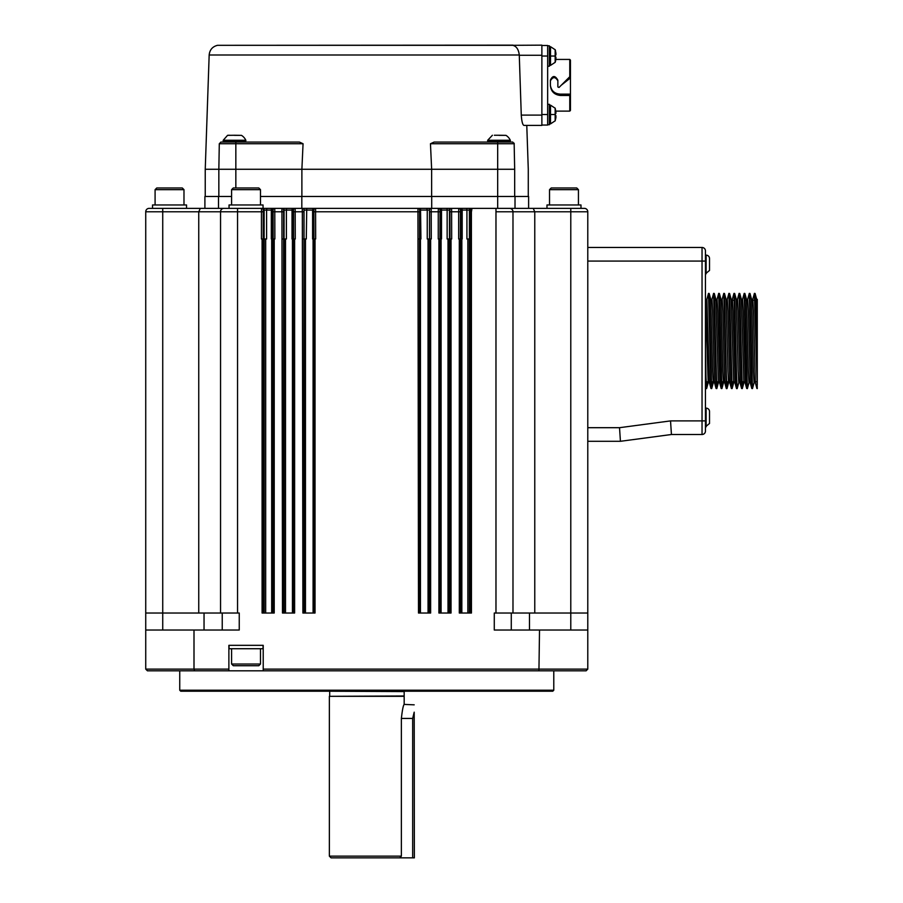 <?xml version="1.0" encoding="UTF-8"?>
<svg xmlns="http://www.w3.org/2000/svg" width="903" height="903" viewBox="0 0 903 903"><rect width="100%" height="100%" fill="white"/><g stroke="black" fill="none" stroke-linecap="round" stroke-linejoin="round"><path stroke-width="1.35" d="M553.787 690.208L552.76 691.224L180.758 691.224L179.742 690.208L553.787 690.208L553.787 670.827M263.213 669.123L263.213 670.827L228.877 670.827L228.877 645.329L263.213 645.329L263.213 669.123L587.785 669.123L587.785 211.776A3.398 3.398 0 0 0 584.388 208.367L471.998 208.367L470.384 210.072L471.998 208.367L458.747 208.367L458.69 209.203M147.437 670.827L145.733 669.123L147.437 670.827L586.092 670.827L587.785 669.123L586.092 670.827M193.998 630.023L193.998 669.123L145.733 669.123L145.733 630.023L239.25 630.023L239.25 613.024L220.546 613.024L220.546 211.776A3.398 3.398 0 0 1 223.944 208.367L200.308 208.367L198.75 211.776L198.75 613.024L220.546 613.024M293.599 613.024L293.599 238.979L294.615 238.979L294.615 613.024L282.481 613.024L281.928 208.367L274.772 208.367A1.704 1.693 -90 0 0 273.078 210.072L273.169 238.979L274.219 238.979L274.219 613.024L262.084 613.024L262.084 238.979L261.43 238.979L261.43 211.776L145.733 211.776L145.733 630.023M204.044 613.024L204.044 630.023M222.24 613.024L222.24 630.023L222.24 613.024M514.146 143.216L514.676 169.267C532.702 169.267 532.702 169.267 514.676 169.267L497.677 169.267L497.677 196.47L515.015 196.47L515.015 208.367L515.015 196.47L528.616 196.47L528.616 208.367L533.221 208.367L534.768 211.776L534.768 613.024L570.786 613.024L570.786 211.776L512.983 211.776L512.983 613.024L494.28 613.024L494.28 630.023L587.785 630.023M529.474 613.024L529.474 630.023M511.279 613.024L511.279 630.023M539.52 630.023L538.933 670.827M458.656 211.55L458.656 238.979L459.3 238.979L459.3 613.024L471.445 613.024L471.4 209.338L471.998 208.367L471.445 211.776L470.429 211.776L470.384 210.072A1.016 0.734 -3.1 0 1 471.4 209.338M449.987 211.776L458.656 211.776L458.747 208.367L451.602 208.367A1.704 1.693 -90 0 0 449.897 210.072L449.987 238.979L451.681 238.979L451.602 208.367L281.928 208.367A1.704 1.693 90 0 1 283.621 210.072L283.497 613.024M438.26 210.67L438.26 238.979L438.903 238.979L438.903 613.024L451.037 613.024L451.037 238.979M429.614 613.024L429.614 238.979L431.284 238.979L431.194 208.367A1.704 1.693 -90 0 0 429.501 210.072L429.354 613.024M419.669 613.024L419.647 210.072A1.704 1.693 90 0 0 417.942 208.367L418.495 613.024L430.641 613.024L430.641 238.979M313.883 210.072L313.973 238.979L315.666 238.979L315.576 208.367A1.704 1.693 -90 0 0 313.883 210.072L313.849 613.024M304.164 613.024L304.029 210.072A1.704 1.693 90 0 0 302.324 208.367L302.889 613.024L315.023 613.024L315.023 238.979M294.615 238.979L295.27 238.979L295.179 208.367A1.704 1.693 -90 0 0 293.475 210.072L293.565 211.776L303.939 211.776L303.905 613.024M274.219 238.979L274.862 238.979L274.772 208.367L261.52 208.367A1.704 1.693 90 0 1 263.224 210.072L263.1 613.024M194.585 670.827L193.998 669.123L228.877 669.123M262.084 238.979L263.1 238.979M282.481 238.979L283.497 238.979M302.889 238.979L303.905 238.979M418.495 238.979L419.556 238.979L419.556 211.776L313.973 211.776M438.903 238.979L439.953 238.979L439.919 613.024M459.3 238.979L460.361 238.979L460.451 210.072A1.704 1.693 90 0 0 458.747 208.367M512.983 613.024L534.768 613.024M145.733 613.024L198.75 613.024M570.786 630.023L570.786 613.024L587.785 613.024M429.58 238.979L429.58 211.776L438.26 211.776L438.35 208.367A1.704 1.693 90 0 1 440.043 210.072L439.953 238.979M304.029 210.072L303.939 211.776M429.58 211.776L429.501 210.072L429.58 211.776M419.647 238.979L420.866 238.979M271.385 238.979L272.288 238.979L272.288 210.072A1.704 1.693 -90 0 1 273.981 208.367M169.708 208.367L164.673 208.367M263.044 645.329L263.044 648.726L229.046 648.726L229.046 645.329M260.493 664.021L258.8 665.725L233.29 665.725L231.597 664.021L260.493 664.021L260.493 648.726M198.75 211.776L200.308 208.367L149.13 208.367A3.398 3.398 0 0 0 145.733 211.776A3.398 3.398 0 0 1 149.13 208.367L157.641 208.367M223.944 208.367L262.344 208.367L237.545 208.367L261.52 208.367L261.43 211.776L263.134 211.776M302.257 209.914L302.245 210.952M281.849 210.049L281.838 211.11M169.346 208.367L200.308 208.367M150.948 208.367L149.255 208.367M155.53 208.367L167.055 208.367M495.973 613.024L495.973 211.776L512.983 211.776A3.398 3.398 0 0 0 509.574 208.367M262.999 208.367L282.368 208.367A1.704 1.693 -90 0 1 284.073 210.072L283.621 210.072M497.677 208.367L497.677 196.47L431.713 196.47L431.713 208.367L438.677 208.367A1.704 1.693 -90 0 1 440.382 210.072L440.043 210.072M440.935 208.367L451.15 208.367A1.704 1.693 -90 0 0 449.457 210.072L449.457 238.979L447.143 238.979L447.143 210.072L441.511 210.072L441.511 238.979L440.382 238.979L440.382 210.072L441.511 210.072A1.704 0.576 -90 0 0 440.935 208.367M451.602 208.367L466.162 208.367A1.704 0.768 -90 0 1 466.93 210.072L462.201 210.072L462.201 238.979L461.23 238.979L461.23 210.072L460.451 210.072M470.384 210.072L469.391 210.072A1.704 1.693 -90 0 1 471.084 208.367L495.973 208.367L495.973 211.776M431.713 208.367L306.738 208.367L306.286 238.979L304.119 238.979M292.583 208.367A1.704 0.576 -90 0 0 292.019 210.072L293.148 210.072L293.148 238.979L292.019 238.979L292.019 210.072L286.386 210.072A1.704 0.61 -90 0 1 286.996 208.367L301.816 208.367L301.816 196.47L260.493 196.47M231.597 196.47L218.503 196.47L218.503 208.367M263.224 210.072L264.127 210.072L264.127 238.979L266.599 238.979L266.599 210.072A1.704 0.768 -90 0 1 267.356 208.367M284.073 238.979L286.386 238.979L286.386 210.072L284.073 210.072L284.073 238.979M302.426 208.367A1.704 1.693 -90 0 1 304.119 210.072L312.596 210.072L312.596 238.979L313.872 238.979M417.954 208.367A1.704 1.693 -90 0 1 419.647 210.072L427.243 210.072L427.243 238.979L429.399 238.979M466.93 238.979L469.391 238.979L469.391 210.072L466.93 210.072L466.93 238.979M218.503 196.47L204.902 196.47L204.902 208.367M431.713 196.47L301.816 196.47M580.99 208.367L580.99 204.97L546.981 204.97L546.981 208.367M186.537 208.367L186.537 204.97L152.539 204.97L152.539 208.367M263.044 208.367L263.044 204.97L229.046 204.97L229.046 208.367M404.172 691.224L404.172 696.326L329.358 696.326L329.358 856.146L401.372 856.146L399.769 857.85L331.062 857.85L329.358 856.146M404.172 696.326L404.172 704.396C403.269 705.243 402.332 709.927 401.372 718.438L401.372 856.146M414.364 857.85L414.195 712.162L412.671 718.438L412.671 857.85L414.364 857.85L414.195 712.162M412.671 857.85L399.769 857.85M705.446 431.092A3.398 3.398 0 0 1 702.037 434.501A3.398 3.398 0 0 0 705.446 431.092L705.446 420.9L670.534 420.9L619.526 427.695L620.429 441.296L587.785 441.296M620.429 441.296L671.437 434.501L702.037 434.501L702.037 261.08L705.446 261.08L705.446 420.9M587.785 247.478L702.037 247.478A3.398 3.398 0 0 1 705.446 250.876L705.446 261.08M706.123 426.848L706.123 408.145A3.398 3.398 0 0 1 709.521 411.542L709.521 423.451L705.446 426.848M706.123 273.823L706.123 255.131A3.398 3.398 0 0 1 709.521 258.529L709.521 270.426L705.446 273.823M708.494 293.385L709.182 293.475L711.677 388.595L710.988 388.493L708.494 293.385L706.823 299.514M705.446 349.122L706.011 377.42L706.575 388.595L707.015 381.788M706.575 388.595L705.446 388.595M705.446 298.554L708.178 382.635L709.442 382.646L706.891 299.401M716.09 388.493L713.596 293.385L714.284 293.475L716.779 388.595L716.09 388.493L714.487 382.533L712.614 311.027L711.993 299.333L710.729 299.333L712.648 370.941L713.268 382.635L714.499 382.646M719.815 381.788L717.716 311.004L717.095 299.344L715.853 299.333M714.713 381.788L714.544 382.635M730.008 381.788L729.85 382.635L728.574 382.646L727.953 370.952L726.08 299.446L724.488 293.475L723.788 293.385L726.294 388.425L724.691 382.522L722.818 311.004L722.197 299.333L720.955 299.333L722.851 370.986L723.472 382.635L724.691 382.646M729.85 382.635L727.92 311.038L727.299 299.344L726.057 299.333M735.11 381.788L733.022 311.004L732.401 299.344L731.159 299.333M736.487 388.425L733.992 293.385L734.681 293.475L736.284 299.446L738.157 370.986L738.778 382.635L740.054 382.646L738.123 311.004L737.503 299.333L736.261 299.333M745.314 381.788L743.225 311.05L742.605 299.356L741.352 299.333M750.246 382.635L748.327 311.016L747.695 299.333L746.454 299.333L748.35 370.941L748.982 382.646L750.246 382.646L750.416 381.788M749.987 293.475L752.481 388.583L751.793 388.493L749.298 293.385L749.987 293.475L751.589 299.446L753.452 370.952L754.084 382.635L755.348 382.646L753.429 311.004L752.797 299.333L751.556 299.333M754.4 293.385L755.089 293.475L757.267 388.595L754.4 293.441L752.741 299.446M749.298 293.385L747.639 299.446M744.196 293.385L744.885 293.475L747.379 388.595L746.691 388.493L744.196 293.385L742.537 299.469M739.094 293.385L739.783 293.475L742.289 388.595L741.589 388.493L739.094 293.385L737.435 299.446M728.89 293.385L729.579 293.475L732.085 388.595L731.396 388.493L728.89 293.385L727.231 299.457M723.788 293.385L722.14 299.446M718.686 293.385L719.386 293.475L721.881 388.595L721.192 388.493L718.686 293.385L717.038 299.446M713.596 293.385L711.936 299.446M710.548 300.259L710.729 299.344M715.65 300.259L715.819 299.333M714.284 293.475L715.887 299.446L718.37 382.646L719.646 382.646M729.579 293.475L731.204 299.514L733.676 382.567M733.676 382.646L734.952 382.646M739.783 293.475L741.386 299.446L743.88 382.635L745.156 382.646M755.089 293.475L756.703 299.491L757.267 311.479L757.267 299.333L756.635 299.333M757.267 384.949L757.267 311.479M711.677 388.595L712.117 381.788M716.779 388.595L717.219 381.788M721.881 388.595L722.321 381.788M724.488 293.475L726.362 375.185L726.983 388.595L727.423 381.788M732.085 388.595L732.525 381.788M734.681 293.475L736.555 375.185L737.187 388.595L738.835 382.522M742.289 388.595L742.717 381.788M747.379 388.595L749.038 382.533M752.481 388.583L754.14 382.511M706.135 381.788L708.008 381.788M709.284 381.788L710.605 381.788M711.237 381.788L713.11 381.788M714.386 381.788L715.707 381.788M716.339 381.788L718.212 381.788M719.488 381.788L720.808 381.788M721.441 381.788L723.314 381.788M724.578 381.788L725.899 381.788M726.543 381.788L728.416 381.788M729.68 381.788L731.001 381.788M731.644 381.788L733.518 381.788M734.782 381.788L736.103 381.788M739.884 381.788L741.205 381.788M741.848 381.788L743.711 381.788M744.986 381.788L746.307 381.788M750.088 381.788L751.409 381.788M755.19 381.788L756.511 381.788M746.6 300.259L745.28 300.259M734.432 300.259L732.57 300.259M721.091 300.259L719.77 300.259M716 300.259L714.668 300.259M710.898 300.259L709.566 300.259M726.339 388.595L726.983 388.595M736.543 388.595L737.187 388.595M670.534 420.9L671.437 434.501M514.676 169.267L514.676 196.47M512.678 142.064L514.236 143.735L497.677 143.735L497.677 169.267L431.634 169.267L431.634 196.47M430.46 143.735L434.129 142.064L497.677 142.064L497.677 143.735L430.46 143.735L431.645 169.267L301.884 169.267L301.884 196.47M241.383 142.064L299.401 142.064L303.058 143.735L301.884 169.267L218.842 169.267L218.842 196.47M303.058 143.735L219.294 143.735L220.987 142.064L219.294 143.735L218.842 169.267L205.241 169.267L205.241 196.47M231.597 189.664L233.29 187.971L258.8 187.971L260.493 189.664L231.597 189.664L231.597 204.97M549.532 189.664L551.236 187.971L576.735 187.971L578.439 189.664L549.532 189.664L549.532 204.97M155.09 189.664L156.783 187.971L182.293 187.971L183.986 189.664L155.09 189.664L155.09 204.97M209.169 55.004L519.27 55.004C518.604 49.383 516.403 46.166 512.69 45.319L217.499 45.319C212.465 46.606 209.699 49.834 209.169 55.004L205.241 169.267M528.278 196.47L528.278 169.267L526.776 125.404L541.879 125.404L523.932 125.404C522.634 124.907 521.742 121.51 521.279 115.2L519.281 55.264L541.879 55.264M220.84 142.064L299.401 142.064M434.129 142.064L492.146 142.064M494.155 142.064L495.792 142.064M497.677 142.064L512.757 142.076M541.879 125.404L541.879 45.15L512.69 45.319M219.294 143.735L220.987 142.064M239.78 142.064L236.947 142.064M235.785 142.053L236.563 142.064M227.646 142.064L224.079 142.064M505.973 135.36L499.009 135.36C490.024 135.36 490.024 135.36 499.009 135.36L499.009 135.258C490.487 135.258 490.487 135.258 499.009 135.258C507.531 135.258 507.531 135.258 499.009 135.258L505.973 135.36A11.276 11.276 0 0 1 510.308 140.258L510.184 142.064L506.29 142.064L509.303 141.703M510.161 142.053L506.086 142.064M506.165 142.064L509.348 142.053M505.578 142.064L501.052 142.064M507.836 142.053L505.691 141.703M504.551 142.064L502.79 142.064M505.511 141.895L503.129 141.692M508.175 142.064L506.29 142.064M513.085 45.15L217.499 45.319M541.879 54.101L541.879 45.489L547.658 45.489L547.658 114.523L541.879 114.523M243.302 142.064L238.64 142.053M241.225 142.053L243.212 141.895M232.669 141.895L225.513 141.703M232.511 142.064L229.813 141.511L232.5 141.895M229.734 142.064L227.545 141.703M225.445 142.053L227.263 142.064M225.253 141.895L224.079 141.703M224.012 142.053L223.357 141.692M223.278 141.511L223.955 142.064M241.485 135.36L234.52 135.36C225.536 135.36 225.536 135.36 234.52 135.36L234.52 135.258C225.987 135.258 225.987 135.258 234.52 135.258C243.042 135.258 243.042 135.258 234.52 135.258L241.485 135.36A11.276 11.276 0 0 1 245.819 140.258L245.616 141.703M244.815 142.064L245.751 141.895L244.815 141.703M244.86 142.053L243.302 141.703M243.336 142.053L244.826 141.895M491.785 141.895L489.99 142.064M490.002 141.703L488.568 142.064M488.5 142.053L489.787 142.064L488.579 141.703M487.801 142.053L488.444 142.064L487.846 141.692M509.145 142.064L507.791 141.703M505.714 141.692L507.565 142.064M500.273 142.053L497.327 142.053M499.935 142.064L497.158 141.511L499.957 141.895M494.212 142.064L491.785 141.511M489.753 141.511L491.65 141.895L489.957 141.703M547.658 114.523L547.658 125.054L541.879 125.054M227.296 141.895L229.667 141.895M235.638 141.511L238.369 141.895M238.527 141.895L241.011 141.895M232.669 141.511L235.446 142.064M494.313 141.511L496.989 141.895M500.127 141.895L502.858 141.895M507.7 141.895L509.315 141.895M245.819 140.258L223.222 140.258L223.188 141.985M510.308 140.258L487.71 140.258L487.676 141.985M555.876 59.429L569.77 59.429L569.77 76.721L570.448 77.082L570.448 60.287M569.77 95.481L570.448 95.21L570.448 110.437L569.77 111.114L569.77 95.481L560.582 95.481C554.307 94.849 550.909 91.451 550.39 85.277L550.39 80.175C552.625 75.344 555.119 75.344 557.862 80.175L557.862 86.97L559.025 87.456L569.77 76.721M547.658 124.716L549.363 124.716L549.363 104.319L547.658 104.319M547.658 66.235L549.363 66.235L549.363 45.827L547.658 45.827M570.448 95.21L570.448 94.138L560.582 94.138C554.668 93.867 551.27 90.91 550.39 85.277M550.39 80.841C552.873 76.62 555.368 76.62 557.862 80.841M561.203 85.277L570.448 77.963L570.448 77.082M570.448 77.963L570.448 94.138M570.448 106.012L570.448 64.531M549.363 123.869L550.525 123.869L550.525 105.166L549.363 105.166M549.363 65.377L550.525 65.377L550.525 46.685L549.363 46.685M223.222 140.258L227.545 135.36L234.52 135.258C225.987 135.258 225.987 135.258 234.52 135.258M499.009 135.258C490.487 135.258 490.487 135.258 499.009 135.258L494.359 135.258M555.164 120.076L555.164 108.146L555.785 111.385M555.164 108.958L555.164 108.146M555.164 114.884L555.909 115.629L555.458 117.424M555.164 120.889L555.909 117.661L555.243 116.859M555.164 49.665L555.458 50.534L555.164 49.665M555.243 56.449L555.243 55.614M555.164 62.397L555.164 50.466M555.164 55.659L555.909 54.925L555.458 51.347M555.458 113.947L555.458 109.827M555.909 113.406L555.909 112.175M555.266 115.629L555.909 115.629L555.909 116.848M555.909 117.661L555.909 116.893M555.785 52.893L555.458 50.534M555.266 57.137L555.909 57.137L555.909 58.379L555.243 58.368L555.932 58.379L555.458 56.596M555.909 54.925L555.909 53.706M555.909 52.893L555.909 53.661L555.909 52.893M555.909 59.169L555.458 61.528M162.732 208.367L162.732 630.023M283.531 211.776L273.169 211.776M237.545 208.367L237.545 613.024M587.785 211.776L570.786 211.776L570.786 208.367M470.429 613.024L470.429 211.776M469.334 238.979L469.334 613.024M467.856 613.024L467.856 238.979M461.839 238.979L461.839 613.024M461.252 613.024L461.252 238.979M460.327 238.979L460.327 613.024M440.404 613.024L440.404 238.979M448.012 613.024L448.012 238.979M441.082 238.979L441.082 613.024M450.021 613.024L450.021 238.979M449.401 238.979L449.401 613.024M313.081 613.024L313.081 238.979M305.462 238.979L305.462 613.024M314.007 613.024L314.007 238.979M428.056 613.024L428.056 238.979M420.516 208.367L420.933 238.979M420.448 238.979L420.448 613.024M419.523 238.979L419.523 613.024M293.565 238.979L293.565 211.776M293.125 238.979L293.125 613.024M292.437 613.024L292.437 238.979M285.506 238.979L285.506 613.024M284.118 613.024L284.118 238.979M264.184 613.024L264.184 238.979M271.318 238.979L271.318 210.072L264.127 210.072A1.704 1.693 -90 0 0 262.773 208.401A1.704 1.693 90 0 0 262.434 208.367M271.69 613.024L271.69 238.979M265.674 238.979L265.674 613.024M273.203 613.024L273.203 238.979M272.266 238.979L272.266 613.024M145.733 211.776A3.398 3.398 0 0 1 149.13 208.367M272.288 210.072L271.318 210.072A1.704 0.734 -90 0 1 272.051 208.367M293.148 210.072A1.704 1.693 -90 0 1 294.841 208.367M315.576 208.367A1.704 1.693 -90 0 0 313.872 210.072L312.596 210.072L313.002 208.367M431.103 208.367A1.704 1.693 -90 0 0 429.399 210.072L427.243 210.072L426.78 208.367M449.457 210.072L447.143 210.072A1.704 0.61 -90 0 0 446.522 208.367M461.478 208.367A1.704 0.734 -90 0 1 462.201 210.072L461.23 210.072A1.704 1.693 -90 0 0 459.537 208.367M438.26 211.776L439.953 211.776M458.656 211.776L460.361 211.776M403.822 691.574L329.358 691.224M403.822 695.987L329.358 696.326M401.372 718.438L412.671 718.438M756.59 300.18L756.59 356.82M702.037 247.478L702.037 261.08L587.785 261.08M587.785 427.695L619.526 427.695M235.841 142.064L235.841 187.971M505.556 143.735L514.236 143.735M541.879 115.11L521.279 115.11M541.879 56.031L547.658 56.031M243.325 141.511L243.325 140.687L223.12 140.687M245.909 140.687L243.325 140.687M503.027 141.895L503.027 140.687L487.62 140.687M510.398 140.687L503.027 140.687M560.582 94.138L560.582 95.481M569.861 77.76L569.861 76.653M227.906 135.258L229.87 135.258M550.525 114.523L555.198 114.523M550.525 56.031L555.198 56.031M179.742 690.208L179.742 670.827M231.597 664.021L231.597 648.726M329.697 691.574L329.697 695.987M404.172 704.408L414.195 704.837M706.123 408.145L705.446 408.145M706.123 255.131L705.446 255.131M709.386 382.522L710.988 388.493M719.589 382.533L721.192 388.493M729.793 382.533L731.396 388.493M734.884 382.533L736.476 388.425M732.333 299.446L733.936 293.475M739.986 382.533L741.589 388.493M745.088 382.522L746.691 388.493M750.19 382.522L751.793 388.493M755.292 382.533L756.895 388.493M705.627 299.333L706.891 299.333M743.937 382.522L742.334 388.493M746.488 299.446L744.885 293.475M733.755 382.466L732.13 388.493M728.631 382.533L727.028 388.493M723.54 382.522L721.937 388.493M718.438 382.533L716.835 388.493M720.989 299.446L719.386 293.475M713.336 382.533L711.733 388.493M708.234 382.522L706.631 388.493M710.785 299.446L709.182 293.475M754.829 300.18L753.87 300.18M260.493 189.664L260.493 204.97M578.439 189.664L578.439 204.97M183.986 189.664L183.986 204.97M225.265 142.053L224.023 141.692M223.899 142.053L223.222 141.624M488.388 142.053L487.71 141.624M555.876 111.114L569.77 111.114M492.395 135.258L487.71 140.258M570.448 60.117L569.77 59.429M555.198 120.799L550.525 123.869L555.198 120.799M550.525 105.166L555.21 108.236M555.198 49.755L550.525 46.685L555.21 49.755M555.21 62.307L550.525 65.377"/></g></svg>
